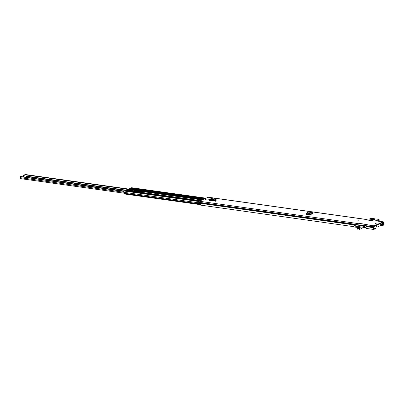 <?xml version="1.0" encoding="UTF-8"?>
<svg xmlns="http://www.w3.org/2000/svg" width="404" height="404" viewBox="0 0 404 404"><rect width="100%" height="100%" fill="white"/><g stroke="black" fill="none" stroke-linecap="round" stroke-linejoin="round"><path stroke-width="0.61" d="M358.444 220.806L357.525 221.023L358.444 220.806M375.23 223.584L376.144 223.367L375.23 223.584M215.943 199.243L216.65 198.637L215.867 199.202M215.514 200.869L216.827 200.874L215.514 200.869L215.549 201.232M207.919 199.798L209.232 199.803L207.919 199.798L207.954 200.162M204.944 199.692L206.121 199.414L204.944 199.692M210.494 199.844L209.61 200.238L209.732 200.551L213.171 201.035L216.251 200.01L215.196 200.071M308.944 215.17L306.05 214.691L306.338 214.282M306.05 214.691L305.828 215.09M382.719 225.073L383.724 225.215A1.374 0.858 98 0 0 383.8 223.129L383.643 222.387A0.904 0.566 98 0 0 383.214 221.821A0.904 0.566 98 0 0 383.002 221.857L375.503 220.801L374.912 221.069L365.665 219.766L366.256 219.503L208.065 197.248L199.228 201.232A0.904 0.566 98 0 0 198.743 202.273L198.743 203.081A1.374 0.858 98 0 0 199.217 204.924L353.975 226.694M357.086 223.826A0.904 0.566 98 0 1 357.419 223.483L358.01 223.22L367.256 224.518L366.665 224.786A0.904 0.566 -82 0 0 366.181 225.826L366.181 226.634A1.374 0.858 -82 0 0 366.655 228.477L374.149 229.533L374.271 228.962A0.793 0.495 98 0 1 373.998 227.901A0.904 0.566 -82 0 0 374.074 227.391L374.215 226.392L383.058 222.412L383.285 222.599L382.79 222.528M383.002 221.857L374.16 225.841A0.904 0.566 98 0 0 373.68 226.881L373.68 227.689A1.374 0.858 98 0 0 374.149 229.533M211.474 199.98L210.095 200.601M306.53 214.771L306.979 214.569M383.724 225.215L383.507 224.801A0.793 0.495 98 0 0 383.548 223.599A0.904 0.566 -82 0 1 383.386 223.195L383.285 222.599L383.643 222.387M383.507 224.801L382.684 224.685M366.625 219.529A0.904 0.566 98 0 0 366.468 219.468A0.904 0.566 98 0 0 366.256 219.503M366.468 219.468L208.282 197.218A0.904 0.566 98 0 0 208.065 197.248M375.503 220.801A0.904 0.566 -82 0 1 375.715 220.766L383.214 221.821M200.874 204.934A0.485 0.303 98 0 0 200.874 204.964L199.879 204.798A1.374 0.858 -82 0 1 199.717 203.303L200.717 203.444A1.374 0.858 98 0 0 200.879 204.939L200.879 204.939M200.025 203.596A0.793 0.495 98 0 0 200.111 204.298A0.515 0.323 98 0 0 199.879 204.798M215.852 200.192A0.646 0.404 -82 0 1 215.847 200.162L215.665 199.773L216.165 199.672L216.206 199.97M214.564 199.818L215.802 199.182L211.141 198.531L210.282 199.056M214.64 199.828L214.751 200.354L215.665 199.773L215.559 199.248L216.165 199.672M214.751 200.354L209.711 199.667L214.751 200.354M209.838 199.101L214.317 199.733L214.6 199.834L214.468 200.394M209.711 199.667L209.979 199.015M216.65 198.637L215.049 198.409L214.277 198.97M308.717 215.135L308.53 214.67L306.06 214.145L306.02 213.241L306.904 214.009L306.894 214.554M306.02 213.241L308.792 211.994L312.206 212.418L312.979 213.494L309.161 215.211L308.439 214.115L308.53 214.67M312.206 212.418L308.439 214.115L306.899 214.014L306.934 214.569L306.904 214.009L310.514 212.383M200.399 203.646L200.157 204.273A0.515 0.323 98 0 0 200.111 204.298L200.111 204.293M366.938 224.664L358.01 223.22M355.762 225.129L355.692 224.457L364.938 225.755L366.332 225.129M358.015 223.407L355.692 224.457M377.139 227.063L375.932 226.891L376.074 228.295L375.139 228.861L374.796 226.134L382.477 222.67L382.659 225.488L381.81 225.856L380.361 225.654M366.085 227.583L363.403 227.482M356.232 224.917L364.474 226.053L364.378 227.043M375.937 226.826L377.099 226.987L376.902 226.321L375.932 226.907L377.21 227.073L380.457 225.609L380.719 224.589L381.32 224.321M380.502 225.568L381.735 225.745L381.593 224.356M377.346 220.998L377.265 220.2L375.937 220.801M364.938 225.755L365.14 227.725M377.265 220.2L368.019 218.897L365.994 219.811M358.676 227.684L357.591 228.174A0.823 0.601 65.7 0 1 357.838 227.275A0.823 0.601 65.7 0 1 358.808 228.341L359.025 229.25L359.55 229.447L359.368 227.644L362.166 228.038L362.075 227.114L364.438 226.048M356.267 224.902L353.904 225.967L357.525 226.477L359.888 225.412M360.888 225.553L358.525 226.619L362.075 227.114M364.57 226.957L362.166 228.038M358.525 226.619L357.525 226.477M353.904 225.967L354.01 227.043L356.868 227.295L357.05 229.093L357.5 229.144L357.611 228.331L358.742 227.821M360.328 225.472L357.55 226.72M355.318 227.073L355.06 227.189M362.772 227.871L359.55 229.447M377.275 220.266L379.129 219.428L375.584 218.928L373.831 219.715M372.836 219.574L374.584 218.786L370.958 218.276L369.211 219.069M374.584 218.786L375.17 219.114M379.129 219.428L379.225 220.352L377.684 221.044M374.609 219.034L373.271 219.64M26.109 177.27L27.957 177.487M64.736 182.704L62.09 182.335M26.119 176.705L28.628 177.033L27.876 177.523M124.028 191.228L20.281 176.639L123.932 191.405M20.281 176.639L20.614 176.588M20.882 178.624A0.773 0.485 -82 0 1 20.7 178.649A0.773 0.485 -82 0 1 20.351 177.689A0.793 0.495 98 0 0 20.2 176.816M24.71 174.74L24.952 174.467L128.558 189.067M127.841 189.249L25.937 174.917L26.129 176.785A0.742 0.54 65.7 0 1 26.018 177.26M25.937 174.912L25.704 174.695L23.684 175.604L23.609 176.922M23.513 176.003L23.063 175.942L23.154 176.856M25.704 174.695L23.684 175.604M23.063 175.942L23.235 175.543M62.812 182.81L62.479 182.219M60.832 184.295A0.742 0.465 98 0 0 60.928 184.325L63.675 184.714A0.742 0.465 98 0 0 63.776 184.709M20.488 176.482L124.205 191.072L124.821 190.88L124.215 191.117M133.84 191.279A1.646 0.47 174.2 0 1 136.446 190.804L136.491 191.264A1.646 0.47 174.2 0 0 134.648 191.395L135.103 191.299M135.572 191.243L135.214 191.451L136.597 191.668M136.769 191.693L135.643 191.238M136.729 191.597L142.4 192.481M136.446 190.804L142.642 191.673A1.646 0.47 174.2 0 1 143.253 191.971A1.646 0.47 174.2 0 1 142.89 192.319A1.646 0.47 174.2 0 1 142.395 192.481M128.957 190.36L130.234 190.34L128.957 190.36M202.116 199.929L133.017 190.213L133.214 189.607A0.646 0.404 -82 0 1 133.532 189.143L134.199 188.582M130.209 190.814A0.646 0.404 98 0 0 129.916 190.774L128.598 191.208L127.831 191.052L128.644 190.592L126.078 190.233L125.033 190.703A0.808 0.505 98 0 0 124.735 191.011M131.204 188.138L131.452 187.82A0.722 0.449 -82 0 1 131.714 187.734L205.995 198.182M198.743 204.409L124.205 193.945L124.033 193.592A0.611 0.384 -82 0 1 124.073 193.218A0.808 0.505 98 0 0 123.978 192.319A0.722 0.449 98 0 1 123.882 191.547A0.722 0.449 98 0 1 124.321 191.031L198.97 201.455M126.371 190.274A0.646 0.404 98 0 0 126.078 190.233M131.522 189.37L129.376 189.067A0.646 0.404 -82 0 1 129.694 188.602L130.744 188.133A0.808 0.505 -82 0 1 130.931 188.102L205.187 198.546M130.744 188.133L133.572 188.532L132.254 188.966L129.694 188.602M205.353 198.475L131.179 188.037M136.491 191.264L142.693 192.137A1.646 0.47 174.2 0 1 143.061 192.223M133.017 190.213L132.633 190.385M131.866 190.733L131.406 190.935M129.391 189.032L126.881 190.299M129.295 191.481L129.255 191.052L130.477 190.496A4 2.495 98 0 0 130.795 190.577A4 2.495 98 0 0 132.906 189.405L131.628 189.224L134.002 188.532L134.168 189.284M134.002 188.532L134.123 188.855L132.906 189.405M128.144 189.819L127.624 189.829M125.927 190.304A4.601 1.318 174.2 0 1 129.002 188.976L129.391 189.006M128.694 189.441L128.664 189.112L128.987 189.314L128.124 189.622M127.977 189.627L128.26 189.208L129.108 189.173M126.8 189.814L127.356 189.496L127.401 189.91M126.311 190.218L126.674 189.946L126.71 190.274M127.598 189.794L126.624 190.294M131.795 190.597L132.704 190.42M130.477 190.496L129.204 190.319L127.977 190.87C127.74 191.228 128.164 191.289 129.255 191.052M129.846 190.41L131.628 189.224M127.023 189.809L126.674 189.946M127.684 189.511L127.356 189.496L127.664 189.557M127.72 189.941L127.866 189.526L127.603 189.915M127.164 189.845L127.194 190.138M127.962 189.895L127.937 189.643M357.419 223.483L199.228 201.232M374.16 225.841L366.665 224.786M383.739 222.983L382.517 223.074M383.548 223.599L382.558 223.457M373.68 227.689L366.181 226.634M355.692 225.159L198.743 203.081M374.074 227.391L366.206 226.452M355.747 224.983L198.773 202.899M374.043 226.765L366.181 225.826M355.868 224.377L198.743 202.273M207.802 200.137L207.777 199.864M215.403 201.207L215.372 200.934M209.641 200.536L209.61 200.238M214.317 199.733L214.186 200.293M213.231 199.47L213.105 200.036M215.559 199.248L210.903 198.591M312.898 213.171L308.676 214.837M309.166 215.186L312.943 213.484M199.717 203.303L199.909 203.576L199.758 203.257M200.682 203.586L199.738 203.464M200.657 204.374L200.157 204.273M199.924 204.828A0.485 0.303 -82 0 1 200.182 204.303L200.652 204.313M199.899 203.566L200.667 203.672M200.258 204.227L200.434 203.651M375.064 228.75L373.978 228.598M375.104 228.846L374.008 228.694M381.775 225.841L380.381 225.644M358.813 228.482L357.555 229.048M357.535 229.108L358.828 228.528L357.5 229.144M357.772 221.129L358.429 221.064M358.52 221.028L357.681 221.114M375.266 223.589L375.922 223.523M376.013 223.493L375.175 223.579M125.593 190.451L26.093 176.457M123.937 192.259L20.351 177.689M126.013 190.173L26.063 176.114M26.255 176.7L26.311 177.255M26.129 176.785L25.306 177.159M135.608 191.243L136.638 191.491L135.284 191.334M214.953 200.596L211.257 200.076M204.045 199.061L133.532 189.143M205.091 198.591L134.31 188.633M199.379 201.162L128.598 191.208M200.429 200.692L129.916 190.774M205.787 198.273L131.452 187.82M200.409 203.959L200.005 203.899M198.637 203.707L124.073 193.218M198.768 202.838L123.978 192.319M127.861 191.102L125.033 190.703M130.987 189.925L129.179 189.673M131.113 189.814L129.26 189.557M198.925 201.525L124.321 191.031M198.662 204.091L124.033 193.592M198.687 204.217L124.048 193.718M214.039 200.98L210.398 200.465M203.182 199.45L133.214 189.607M202.333 199.834L133.098 190.097M142.642 191.673L142.693 192.137M128.26 189.208L128.29 189.526M215.251 200.46L214.696 200.384M209.686 199.01L209.56 199.576M214.524 200.409L210.009 199.773M305.848 213.898L305.909 213.378M199.859 203.571L200.667 203.682M374.013 228.704L375.139 228.861M124.078 193.193L20.7 178.649M128.618 189.052L24.952 174.467M25.78 174.679L25.331 174.619M128.684 190.552L126.23 190.208M198.753 204.434L124.205 193.945M200.505 200.657L130.068 190.749"/></g></svg>
